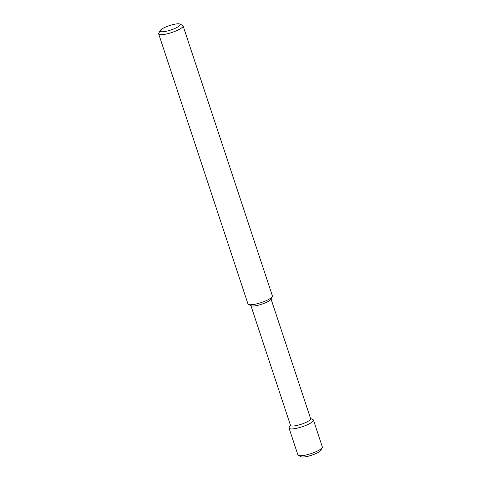 <?xml version="1.0" encoding="UTF-8"?>
<svg xmlns="http://www.w3.org/2000/svg" width="481" height="481" viewBox="0 0 481 481"><rect width="100%" height="100%" fill="white"/><g stroke="black" fill="none" stroke-linecap="round" stroke-linejoin="round"><path stroke-width="0.72" d="M161.099 31.686A10.6 2.309 -18.3 0 0 173.863 28.884A10.6 2.309 -18.3 0 0 179.828 24.05A10.6 2.309 -18.3 0 0 169.456 25.589A10.6 2.309 -18.3 0 0 160.209 30.537A10.6 2.309 -18.3 0 0 161.099 31.686M160.209 30.537L158.778 33.213A12.849 2.796 -18.3 0 0 158.67 33.904A12.849 2.796 -18.3 0 0 159.86 34.602A12.849 2.796 -18.3 0 0 174.032 31.716A12.849 2.796 -18.3 0 0 183.069 25.836A12.849 2.796 -18.3 0 0 182.564 25.343L179.828 24.05M158.67 33.904L247.992 303.986A12.849 2.796 -18.3 0 0 248.491 304.479A12.849 2.796 -18.3 0 0 249.182 304.683A12.849 2.796 -18.3 0 0 262.007 302.29A12.849 2.796 -18.3 0 0 272.276 296.609A12.849 2.796 -18.3 0 0 272.39 295.917L183.069 25.836M248.491 304.479L251.232 305.772A10.6 2.309 -18.3 0 0 251.803 305.94A10.6 2.309 -18.3 0 0 262.379 303.968A10.6 2.309 -18.3 0 0 270.851 299.284L272.276 296.609M250.902 305.615L290.506 425.372A10.6 2.309 -18.3 0 0 291.492 425.944A10.6 2.309 -18.3 0 0 303.174 423.563A10.6 2.309 -18.3 0 0 310.63 418.717L271.025 298.96M290.422 425.126L289.171 427.471A12.849 2.796 -18.3 0 0 289.057 428.162A12.849 2.796 -18.3 0 0 290.253 428.86A12.849 2.796 -18.3 0 0 304.419 425.974A12.849 2.796 -18.3 0 0 313.456 420.093A12.849 2.796 -18.3 0 0 312.957 419.606L310.546 418.47M289.057 428.162L297.931 454.996A12.849 2.796 -18.3 0 0 298.436 455.489A12.849 2.796 -18.3 0 0 299.128 455.693A12.849 2.796 -18.3 0 0 311.947 453.294A12.849 2.796 -18.3 0 0 322.222 447.619A12.849 2.796 -18.3 0 0 322.33 446.927L313.456 420.093M298.436 455.489L301.172 456.782A10.6 2.309 -18.3 0 0 301.743 456.95A10.6 2.309 -18.3 0 0 312.319 454.972A10.6 2.309 -18.3 0 0 320.791 450.294L322.222 447.619"/></g></svg>
